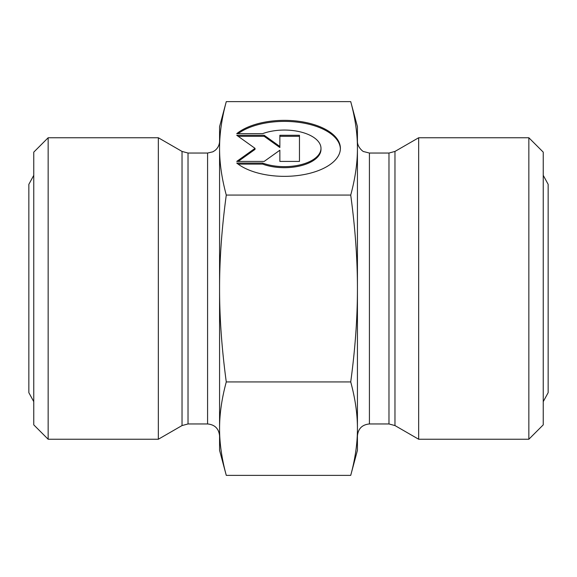 <?xml version="1.0" encoding="UTF-8"?>
<svg xmlns="http://www.w3.org/2000/svg" width="577" height="577" viewBox="0 0 577 577"><rect width="100%" height="100%" fill="white"/><g stroke="black" fill="none" stroke-linecap="round" stroke-linejoin="round"><path stroke-width="0.87" d="M236.736 133.648A55.998 27.999 180 0 1 299.672 121.415A55.998 27.999 180 0 1 340.394 148.347A55.998 27.999 180 0 1 299.672 175.285A55.998 27.999 180 0 1 236.736 163.053L262.614 163.053A36.589 18.298 0 0 0 300.855 164.69A36.589 18.298 0 0 0 320.985 148.347A36.589 18.298 0 0 0 300.855 132.01A36.589 18.298 0 0 0 262.614 133.648L236.736 133.648M340.38 148.866A55.998 27.999 0 0 0 300.365 122.555A55.998 27.999 0 0 0 238.085 133.648M320.985 148.347L320.985 149.385A36.589 18.298 180 0 1 300.855 165.729A36.589 18.298 180 0 1 262.614 164.092L238.085 164.092M262.614 163.053L262.614 164.092M279.859 151.261L279.859 161.416L279.859 150.222L264.179 161.416L236.736 161.416L255.034 148.347L236.736 135.278L264.179 135.278L279.859 146.479L279.859 135.278L299.463 135.278L299.463 161.416L299.463 136.316L279.859 136.316M279.859 146.479L279.859 147.517L264.179 136.316L238.193 136.316M264.179 135.278L264.179 136.316M255.034 148.347L255.034 149.385L238.193 161.416M299.463 161.416L279.859 161.416M350.722 475.369C355.23 458.729 357.466 443.158 357.43 428.653L357.43 450.334L350.722 475.369L226.278 475.369C221.77 458.729 219.534 443.158 219.57 428.653L219.57 288.5C219.534 317.516 221.77 348.659 226.278 381.931L350.722 381.931C355.23 348.659 357.466 317.516 357.43 288.5L357.43 428.653C357.466 414.142 355.23 398.57 350.722 381.931M357.43 288.5C357.466 259.484 355.23 228.341 350.722 195.069C355.23 178.43 357.466 162.858 357.43 148.347L357.43 288.5M350.722 101.631L357.43 126.666L357.43 148.347C357.466 133.842 355.23 118.271 350.722 101.631L226.278 101.631C221.77 118.271 219.534 133.842 219.57 148.347C219.534 162.858 221.77 178.43 226.278 195.069L350.722 195.069M226.278 381.931C221.77 398.57 219.534 414.142 219.57 428.653L219.57 450.334L226.278 475.369M226.278 195.069C221.77 228.341 219.534 259.484 219.57 288.5L219.57 126.666L226.278 101.631M48.151 137.759L33.762 152.14L33.762 424.86L48.151 439.241L48.151 137.759L158.336 137.759L158.336 439.241L48.151 439.241M219.57 141.055C219.491 144.892 217.969 148.029 215.005 150.467L212.855 151.816L207.583 153.042L207.583 423.958C214.868 424.672 218.863 428.668 219.57 435.945M207.583 423.958L188.023 423.958L188.023 153.042L182.029 151.434L182.029 425.566L188.023 423.958M182.029 425.566L158.336 439.241M528.849 439.241L543.238 424.86L543.238 152.14L528.849 137.759L528.849 439.241L418.664 439.241L418.664 137.759L528.849 137.759M418.664 439.241L394.971 425.566L388.977 423.958L369.417 423.958C362.132 424.672 358.137 428.668 357.43 435.945L357.43 428.653L357.43 435.945M357.43 148.347L357.43 141.055L357.43 148.347M369.417 423.958L369.417 153.042L388.977 153.042L388.977 423.958M394.971 425.566L394.971 151.434L418.664 137.759M207.583 153.042L188.023 153.042M182.029 151.434L158.336 137.759M388.977 153.042L394.971 151.434M369.417 153.042L363.726 151.6C363.597 152.083 357.17 147.38 357.43 141.055M543.238 175.343L548.15 184.33L548.15 392.67L543.238 401.657M33.762 401.657L28.85 392.67L28.85 184.33L33.762 175.343"/></g></svg>
